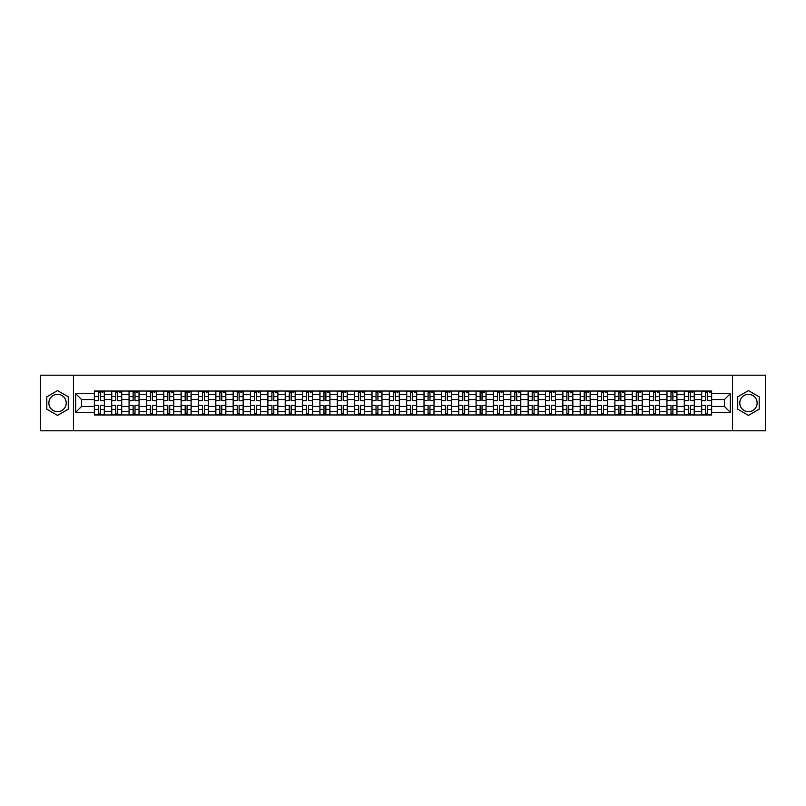 <?xml version="1.0" encoding="UTF-8"?>
<svg xmlns="http://www.w3.org/2000/svg" width="806" height="806" viewBox="0 0 806 806"><rect width="100%" height="100%" fill="white"/><g stroke="black" fill="none" stroke-linecap="round" stroke-linejoin="round"><path stroke-width="1.21" d="M57.538 411.675A8.675 8.675 0 0 1 48.864 403A8.675 8.675 0 0 1 57.538 394.325A8.675 8.675 0 0 1 66.213 403A8.675 8.675 0 0 1 57.538 411.675M748.462 411.675A8.675 8.675 0 0 1 739.787 403A8.675 8.675 0 0 1 748.462 394.325A8.675 8.675 0 0 1 757.136 403A8.675 8.675 0 0 1 748.462 411.675M732.553 430.807L765.7 430.807L765.7 375.193L40.3 375.193L40.3 430.807L732.553 430.807L732.553 375.193M111.702 414.959L111.702 394.436L104.367 394.436L104.367 414.959M104.367 394.436L104.367 391.041M111.702 394.436L111.702 391.041M121.716 391.041L121.716 414.959M129.061 414.959L129.061 391.041M139.065 391.041L139.065 414.959M146.41 414.959L146.41 391.041M156.414 391.041L156.414 414.959M163.759 414.959L163.759 391.041M173.764 391.041L173.764 414.959M181.108 414.959L181.108 391.041M191.123 391.041L191.123 414.959M198.457 414.959L198.457 391.041M208.472 391.041L208.472 414.959M215.806 414.959L215.806 391.041M225.821 391.041L225.821 414.959M233.166 414.959L233.166 391.041M243.17 391.041L243.17 414.959M250.515 414.959L250.515 391.041M260.519 391.041L260.519 414.959M267.864 414.959L267.864 391.041M277.869 391.041L277.869 414.959M285.213 414.959L285.213 391.041M295.228 391.041L295.228 414.959M302.562 414.959L302.562 391.041M312.577 391.041L312.577 414.959M319.911 414.959L319.911 391.041M329.926 391.041L329.926 414.959M337.271 414.959L337.271 391.041M347.275 391.041L347.275 414.959M354.62 414.959L354.62 391.041M364.624 391.041L364.624 414.959M371.969 414.959L371.969 391.041M381.984 391.041L381.984 414.959M389.318 414.959L389.318 391.041M399.333 391.041L399.333 414.959M406.667 414.959L406.667 391.041M416.682 391.041L416.682 414.959M424.016 414.959L424.016 391.041M434.031 391.041L434.031 414.959M441.376 414.959L441.376 391.041M451.38 391.041L451.38 414.959M458.725 414.959L458.725 391.041M468.729 391.041L468.729 414.959M476.074 414.959L476.074 391.041M486.089 391.041L486.089 414.959M493.423 414.959L493.423 391.041M503.438 391.041L503.438 414.959M510.772 414.959L510.772 391.041M520.787 391.041L520.787 414.959M528.132 414.959L528.132 391.041M538.136 391.041L538.136 414.959M545.481 414.959L545.481 391.041M555.485 391.041L555.485 414.959M562.83 414.959L562.83 391.041M572.834 391.041L572.834 414.959M580.179 414.959L580.179 391.041M590.193 391.041L590.193 414.959M597.528 414.959L597.528 391.041M607.543 391.041L607.543 414.959M614.877 414.959L614.877 391.041M624.892 391.041L624.892 414.959M632.236 414.959L632.236 391.041M642.241 391.041L642.241 414.959M649.586 414.959L649.586 391.041M659.59 391.041L659.59 414.959M666.935 414.959L666.935 391.041M676.939 391.041L676.939 414.959M684.284 414.959L684.284 391.041M694.298 391.041L694.298 414.959M701.633 414.959L701.633 391.041M701.633 406.446L694.298 406.446M684.284 406.446L676.939 406.446M666.935 406.446L659.59 406.446M649.586 406.446L642.241 406.446M632.236 406.446L624.892 406.446M614.877 406.446L607.543 406.446M597.528 406.446L590.193 406.446M580.179 406.446L572.834 406.446M562.83 406.446L555.485 406.446M545.481 406.446L538.136 406.446M528.132 406.446L520.787 406.446M510.772 406.446L503.438 406.446M493.423 406.446L486.089 406.446M476.074 406.446L468.729 406.446M458.725 406.446L451.38 406.446M441.376 406.446L434.031 406.446M424.016 406.446L416.682 406.446M406.667 406.446L399.333 406.446M389.318 406.446L381.984 406.446M371.969 406.446L364.624 406.446M354.62 406.446L347.275 406.446M337.271 406.446L329.926 406.446M319.911 406.446L312.577 406.446M302.562 406.446L295.228 406.446M285.213 406.446L277.869 406.446M267.864 406.446L260.519 406.446M250.515 406.446L243.17 406.446M233.166 406.446L225.821 406.446M215.806 406.446L208.472 406.446M198.457 406.446L191.123 406.446M181.108 406.446L173.764 406.446M163.759 406.446L156.414 406.446M146.41 406.446L139.065 406.446M129.061 406.446L121.716 406.446M111.702 406.446L104.367 406.446M701.633 399.554L694.298 399.554M684.284 399.554L676.939 399.554M666.935 399.554L659.59 399.554M649.586 399.554L642.241 399.554M632.236 399.554L624.892 399.554M614.877 399.554L607.543 399.554M597.528 399.554L590.193 399.554M580.179 399.554L572.834 399.554M562.83 399.554L555.485 399.554M545.481 399.554L538.136 399.554M528.132 399.554L520.787 399.554M510.772 399.554L503.438 399.554M493.423 399.554L486.089 399.554M476.074 399.554L468.729 399.554M458.725 399.554L451.38 399.554M441.376 399.554L434.031 399.554M424.016 399.554L416.682 399.554M406.667 399.554L399.333 399.554M389.318 399.554L381.984 399.554M371.969 399.554L364.624 399.554M354.62 399.554L347.275 399.554M337.271 399.554L329.926 399.554M319.911 399.554L312.577 399.554M302.562 399.554L295.228 399.554M285.213 399.554L277.869 399.554M267.864 399.554L260.519 399.554M250.515 399.554L243.17 399.554M233.166 399.554L225.821 399.554M215.806 399.554L208.472 399.554M198.457 399.554L191.123 399.554M181.108 399.554L173.764 399.554M163.759 399.554L156.414 399.554M146.41 399.554L139.065 399.554M129.061 399.554L121.716 399.554M111.702 399.554L104.367 399.554M81.567 406.446L94.352 406.446L94.352 399.554L81.567 399.554L81.567 406.446L75.673 412.34L75.673 393.66L94.352 393.66L94.352 399.554M711.648 399.554L711.648 406.446L724.433 406.446L724.433 399.554L711.648 399.554L711.648 391.041L94.352 391.041L94.352 393.66M711.648 393.66L730.327 393.66L730.327 412.34L711.648 412.34L711.648 406.446M94.352 406.446L94.352 414.959L711.648 414.959L711.648 412.34M94.352 412.34L75.673 412.34M73.447 430.807L73.447 375.193M68.268 396.804L57.538 390.608L46.808 396.804L46.808 409.196L57.538 415.392L68.268 409.196L68.268 396.804M759.192 396.804L748.462 390.608L737.732 396.804L737.732 409.196L748.462 415.392L759.192 409.196L759.192 396.804M100.307 413.287L98.413 413.287M98.413 392.713L100.307 392.713M117.656 413.287L115.762 413.287M115.762 392.713L117.656 392.713M135.005 413.287L133.121 413.287M133.121 392.713L135.005 392.713M152.354 413.287L150.47 413.287M150.47 392.713L152.354 392.713M169.713 413.287L167.819 413.287M167.819 392.713L169.713 392.713M187.063 413.287L185.168 413.287M185.168 392.713L187.063 392.713M204.412 413.287L202.518 413.287M202.518 392.713L204.412 392.713M221.761 413.287L219.867 413.287M219.867 392.713L221.761 392.713M239.11 413.287L237.226 413.287M237.226 392.713L239.11 392.713M256.459 413.287L254.575 413.287M254.575 392.713L256.459 392.713M273.818 413.287L271.924 413.287M271.924 392.713L273.818 392.713M291.168 413.287L289.273 413.287M289.273 392.713L291.168 392.713M308.517 413.287L306.623 413.287M306.623 392.713L308.517 392.713M325.866 413.287L323.972 413.287M323.972 392.713L325.866 392.713M343.215 413.287L341.331 413.287M341.331 392.713L343.215 392.713M360.564 413.287L358.68 413.287M358.68 392.713L360.564 392.713M377.923 413.287L376.029 413.287M376.029 392.713L377.923 392.713M395.272 413.287L393.378 413.287M393.378 392.713L395.272 392.713M412.622 413.287L410.728 413.287M410.728 392.713L412.622 392.713M429.971 413.287L428.077 413.287M428.077 392.713L429.971 392.713M447.32 413.287L445.436 413.287M445.436 392.713L447.32 392.713M464.669 413.287L462.785 413.287M462.785 392.713L464.669 392.713M482.028 413.287L480.134 413.287M480.134 392.713L482.028 392.713M499.377 413.287L497.483 413.287M497.483 392.713L499.377 392.713M516.727 413.287L514.832 413.287M514.832 392.713L516.727 392.713M534.076 413.287L532.182 413.287M532.182 392.713L534.076 392.713M551.425 413.287L549.541 413.287M549.541 392.713L551.425 392.713M568.774 413.287L566.89 413.287M566.89 392.713L568.774 392.713M586.133 413.287L584.239 413.287M584.239 392.713L586.133 392.713M603.482 413.287L601.588 413.287M601.588 392.713L603.482 392.713M620.832 413.287L618.937 413.287M618.937 392.713L620.832 392.713M638.181 413.287L636.287 413.287M636.287 392.713L638.181 392.713M655.53 413.287L653.646 413.287M653.646 392.713L655.53 392.713M672.879 413.287L670.995 413.287M670.995 392.713L672.879 392.713M690.238 413.287L688.344 413.287M688.344 392.713L690.238 392.713M707.587 413.287L705.693 413.287M705.693 392.713L707.587 392.713M75.673 393.66L81.567 399.554M724.433 406.446L730.327 412.34M724.433 399.554L730.327 393.66M100.307 400.612L100.307 391.152L104.306 391.152L104.306 400.612L100.307 400.612M98.413 392.603L100.307 392.603M102.08 392.603L102.866 392.603M101.919 391.152L94.413 391.152L94.413 400.612L98.413 400.612L98.413 391.152L96.801 391.152M98.413 405.388L98.413 414.848L94.413 414.848L94.413 405.388L98.413 405.388M100.307 413.397L98.413 413.397M96.801 414.848L104.306 414.848L104.306 405.388L100.307 405.388L100.307 414.848L101.919 414.848M117.656 400.612L117.656 391.152L121.656 391.152L121.656 400.612L117.656 400.612M115.762 392.603L117.656 392.603M119.439 392.603L120.215 392.603M119.268 391.152L111.762 391.152L111.762 400.612L115.762 400.612L115.762 391.152L114.15 391.152M135.005 400.612L135.005 391.152L139.015 391.152L139.015 400.612L135.005 400.612M133.121 392.603L135.005 392.603M136.788 392.603L137.564 392.603M136.617 391.152L129.111 391.152L129.111 400.612L133.121 400.612L133.121 391.152L131.499 391.152M152.354 400.612L152.354 391.152L156.364 391.152L156.364 400.612L152.354 400.612M150.47 392.603L152.354 392.603M154.137 392.603L154.913 392.603M153.966 391.152L146.46 391.152L146.46 400.612L150.47 400.612L150.47 391.152L148.858 391.152M115.762 405.388L115.762 414.848L111.762 414.848L111.762 405.388L115.762 405.388M117.656 413.397L115.762 413.397M114.15 414.848L121.656 414.848L121.656 405.388L117.656 405.388L117.656 414.848L119.268 414.848M133.121 405.388L133.121 414.848L129.111 414.848L129.111 405.388L133.121 405.388M135.005 413.397L133.121 413.397M131.499 414.848L139.015 414.848L139.015 405.388L135.005 405.388L135.005 414.848L136.617 414.848M150.47 405.388L150.47 414.848L146.46 414.848L146.46 405.388L150.47 405.388M152.354 413.397L150.47 413.397M148.858 414.848L156.364 414.848L156.364 405.388L152.354 405.388L152.354 414.848L153.966 414.848M169.713 400.612L169.713 391.152L173.713 391.152L173.713 400.612L169.713 400.612M167.819 392.603L169.713 392.603M171.487 392.603L172.262 392.603M171.325 391.152L163.809 391.152L163.809 400.612L167.819 400.612L167.819 391.152L166.207 391.152M187.063 400.612L187.063 391.152L191.062 391.152L191.062 400.612L187.063 400.612M185.168 392.603L187.063 392.603M188.836 392.603L189.622 392.603M188.675 391.152L181.169 391.152L181.169 400.612L185.168 400.612L185.168 391.152L183.556 391.152M167.819 405.388L167.819 414.848L163.809 414.848L163.809 405.388L167.819 405.388M169.713 413.397L167.819 413.397M166.207 414.848L173.713 414.848L173.713 405.388L169.713 405.388L169.713 414.848L171.325 414.848M185.168 405.388L185.168 414.848L181.169 414.848L181.169 405.388L185.168 405.388M187.063 413.397L185.168 413.397M183.556 414.848L191.062 414.848L191.062 405.388L187.063 405.388L187.063 414.848L188.675 414.848M204.412 400.612L204.412 391.152L208.411 391.152L208.411 400.612L204.412 400.612M202.518 392.603L204.412 392.603M206.195 392.603L206.971 392.603M206.024 391.152L198.518 391.152L198.518 400.612L202.518 400.612L202.518 391.152L200.906 391.152M221.761 400.612L221.761 391.152L225.761 391.152L225.761 400.612L221.761 400.612M219.867 392.603L221.761 392.603M223.544 392.603L224.32 392.603M223.373 391.152L215.867 391.152L215.867 400.612L219.867 400.612L219.867 391.152L218.255 391.152M239.11 400.612L239.11 391.152L243.12 391.152L243.12 400.612L239.11 400.612M237.226 392.603L239.11 392.603M240.893 392.603L241.669 392.603M240.722 391.152L233.216 391.152L233.216 400.612L237.226 400.612L237.226 391.152L235.604 391.152M256.459 400.612L256.459 391.152L260.469 391.152L260.469 400.612L256.459 400.612M254.575 392.603L256.459 392.603M258.242 392.603L259.018 392.603M258.071 391.152L250.565 391.152L250.565 400.612L254.575 400.612L254.575 391.152L252.963 391.152M273.818 400.612L273.818 391.152L277.818 391.152L277.818 400.612L273.818 400.612M271.924 392.603L273.818 392.603M275.592 392.603L276.367 392.603M275.43 391.152L267.914 391.152L267.914 400.612L271.924 400.612L271.924 391.152L270.312 391.152M291.168 400.612L291.168 391.152L295.167 391.152L295.167 400.612L291.168 400.612M289.273 392.603L291.168 392.603M292.941 392.603L293.727 392.603M292.78 391.152L285.274 391.152L285.274 400.612L289.273 400.612L289.273 391.152L287.661 391.152M308.517 400.612L308.517 391.152L312.516 391.152L312.516 400.612L308.517 400.612M306.623 392.603L308.517 392.603M310.3 392.603L311.076 392.603M310.129 391.152L302.623 391.152L302.623 400.612L306.623 400.612L306.623 391.152L305.011 391.152M325.866 400.612L325.866 391.152L329.866 391.152L329.866 400.612L325.866 400.612M323.972 392.603L325.866 392.603M327.649 392.603L328.425 392.603M327.478 391.152L319.972 391.152L319.972 400.612L323.972 400.612L323.972 391.152L322.36 391.152M202.518 405.388L202.518 414.848L198.518 414.848L198.518 405.388L202.518 405.388M204.412 413.397L202.518 413.397M200.906 414.848L208.411 414.848L208.411 405.388L204.412 405.388L204.412 414.848L206.024 414.848M219.867 405.388L219.867 414.848L215.867 414.848L215.867 405.388L219.867 405.388M221.761 413.397L219.867 413.397M218.255 414.848L225.761 414.848L225.761 405.388L221.761 405.388L221.761 414.848L223.373 414.848M237.226 405.388L237.226 414.848L233.216 414.848L233.216 405.388L237.226 405.388M239.11 413.397L237.226 413.397M235.604 414.848L243.12 414.848L243.12 405.388L239.11 405.388L239.11 414.848L240.722 414.848M254.575 405.388L254.575 414.848L250.565 414.848L250.565 405.388L254.575 405.388M256.459 413.397L254.575 413.397M252.963 414.848L260.469 414.848L260.469 405.388L256.459 405.388L256.459 414.848L258.071 414.848M271.924 405.388L271.924 414.848L267.914 414.848L267.914 405.388L271.924 405.388M273.818 413.397L271.924 413.397M270.312 414.848L277.818 414.848L277.818 405.388L273.818 405.388L273.818 414.848L275.43 414.848M289.273 405.388L289.273 414.848L285.274 414.848L285.274 405.388L289.273 405.388M291.168 413.397L289.273 413.397M287.661 414.848L295.167 414.848L295.167 405.388L291.168 405.388L291.168 414.848L292.78 414.848M306.623 405.388L306.623 414.848L302.623 414.848L302.623 405.388L306.623 405.388M308.517 413.397L306.623 413.397M305.011 414.848L312.516 414.848L312.516 405.388L308.517 405.388L308.517 414.848L310.129 414.848M323.972 405.388L323.972 414.848L319.972 414.848L319.972 405.388L323.972 405.388M325.866 413.397L323.972 413.397M322.36 414.848L329.866 414.848L329.866 405.388L325.866 405.388L325.866 414.848L327.478 414.848M343.215 400.612L343.215 391.152L347.225 391.152L347.225 400.612L343.215 400.612M341.331 392.603L343.215 392.603M344.998 392.603L345.774 392.603M344.827 391.152L337.321 391.152L337.321 400.612L341.331 400.612L341.331 391.152L339.709 391.152M360.564 400.612L360.564 391.152L364.574 391.152L364.574 400.612L360.564 400.612M358.68 392.603L360.564 392.603M362.347 392.603L363.123 392.603M362.176 391.152L354.67 391.152L354.67 400.612L358.68 400.612L358.68 391.152L357.068 391.152M377.923 400.612L377.923 391.152L381.923 391.152L381.923 400.612L377.923 400.612M376.029 392.603L377.923 392.603M379.697 392.603L380.472 392.603M379.535 391.152L372.019 391.152L372.019 400.612L376.029 400.612L376.029 391.152L374.417 391.152M395.272 400.612L395.272 391.152L399.272 391.152L399.272 400.612L395.272 400.612M393.378 392.603L395.272 392.603M397.046 392.603L397.832 392.603M396.884 391.152L389.379 391.152L389.379 400.612L393.378 400.612L393.378 391.152L391.766 391.152M412.622 400.612L412.622 391.152L416.621 391.152L416.621 400.612L412.622 400.612M410.728 392.603L412.622 392.603M414.405 392.603L415.181 392.603M414.234 391.152L406.728 391.152L406.728 400.612L410.728 400.612L410.728 391.152L409.116 391.152M429.971 400.612L429.971 391.152L433.981 391.152L433.981 400.612L429.971 400.612M428.077 392.603L429.971 392.603M431.754 392.603L432.53 392.603M431.583 391.152L424.077 391.152L424.077 400.612L428.077 400.612L428.077 391.152L426.465 391.152M447.32 400.612L447.32 391.152L451.33 391.152L451.33 400.612L447.32 400.612M445.436 392.603L447.32 392.603M449.103 392.603L449.879 392.603M448.932 391.152L441.426 391.152L441.426 400.612L445.436 400.612L445.436 391.152L443.824 391.152M464.669 400.612L464.669 391.152L468.679 391.152L468.679 400.612L464.669 400.612M462.785 392.603L464.669 392.603M466.452 392.603L467.228 392.603M466.291 391.152L458.775 391.152L458.775 400.612L462.785 400.612L462.785 391.152L461.173 391.152M482.028 400.612L482.028 391.152L486.028 391.152L486.028 400.612L482.028 400.612M480.134 392.603L482.028 392.603M483.802 392.603L484.587 392.603M483.64 391.152L476.134 391.152L476.134 400.612L480.134 400.612L480.134 391.152L478.522 391.152M499.377 400.612L499.377 391.152L503.377 391.152L503.377 400.612L499.377 400.612M497.483 392.603L499.377 392.603M501.151 392.603L501.937 392.603M500.989 391.152L493.484 391.152L493.484 400.612L497.483 400.612L497.483 391.152L495.871 391.152M516.727 400.612L516.727 391.152L520.726 391.152L520.726 400.612L516.727 400.612M514.832 392.603L516.727 392.603M518.51 392.603L519.286 392.603M518.339 391.152L510.833 391.152L510.833 400.612L514.832 400.612L514.832 391.152L513.221 391.152M534.076 400.612L534.076 391.152L538.086 391.152L538.086 400.612L534.076 400.612M532.182 392.603L534.076 392.603M535.859 392.603L536.635 392.603M535.688 391.152L528.182 391.152L528.182 400.612L532.182 400.612L532.182 391.152L530.57 391.152M551.425 400.612L551.425 391.152L555.435 391.152L555.435 400.612L551.425 400.612M549.541 392.603L551.425 392.603M553.208 392.603L553.984 392.603M553.037 391.152L545.531 391.152L545.531 400.612L549.541 400.612L549.541 391.152L547.929 391.152M568.774 400.612L568.774 391.152L572.784 391.152L572.784 400.612L568.774 400.612M566.89 392.603L568.774 392.603M570.557 392.603L571.333 392.603M570.396 391.152L562.88 391.152L562.88 400.612L566.89 400.612L566.89 391.152L565.278 391.152M586.133 400.612L586.133 391.152L590.133 391.152L590.133 400.612L586.133 400.612M584.239 392.603L586.133 392.603M587.906 392.603L588.692 392.603M587.745 391.152L580.239 391.152L580.239 400.612L584.239 400.612L584.239 391.152L582.627 391.152M341.331 405.388L341.331 414.848L337.321 414.848L337.321 405.388L341.331 405.388M343.215 413.397L341.331 413.397M339.709 414.848L347.225 414.848L347.225 405.388L343.215 405.388L343.215 414.848L344.827 414.848M358.68 405.388L358.68 414.848L354.67 414.848L354.67 405.388L358.68 405.388M360.564 413.397L358.68 413.397M357.068 414.848L364.574 414.848L364.574 405.388L360.564 405.388L360.564 414.848L362.176 414.848M376.029 405.388L376.029 414.848L372.019 414.848L372.019 405.388L376.029 405.388M377.923 413.397L376.029 413.397M374.417 414.848L381.923 414.848L381.923 405.388L377.923 405.388L377.923 414.848L379.535 414.848M393.378 405.388L393.378 414.848L389.379 414.848L389.379 405.388L393.378 405.388M395.272 413.397L393.378 413.397M391.766 414.848L399.272 414.848L399.272 405.388L395.272 405.388L395.272 414.848L396.884 414.848M410.728 405.388L410.728 414.848L406.728 414.848L406.728 405.388L410.728 405.388M412.622 413.397L410.728 413.397M409.116 414.848L416.621 414.848L416.621 405.388L412.622 405.388L412.622 414.848L414.234 414.848M428.077 405.388L428.077 414.848L424.077 414.848L424.077 405.388L428.077 405.388M429.971 413.397L428.077 413.397M426.465 414.848L433.981 414.848L433.981 405.388L429.971 405.388L429.971 414.848L431.583 414.848M445.436 405.388L445.436 414.848L441.426 414.848L441.426 405.388L445.436 405.388M447.32 413.397L445.436 413.397M443.824 414.848L451.33 414.848L451.33 405.388L447.32 405.388L447.32 414.848L448.932 414.848M462.785 405.388L462.785 414.848L458.775 414.848L458.775 405.388L462.785 405.388M464.669 413.397L462.785 413.397M461.173 414.848L468.679 414.848L468.679 405.388L464.669 405.388L464.669 414.848L466.291 414.848M480.134 405.388L480.134 414.848L476.134 414.848L476.134 405.388L480.134 405.388M482.028 413.397L480.134 413.397M478.522 414.848L486.028 414.848L486.028 405.388L482.028 405.388L482.028 414.848L483.64 414.848M497.483 405.388L497.483 414.848L493.484 414.848L493.484 405.388L497.483 405.388M499.377 413.397L497.483 413.397M495.871 414.848L503.377 414.848L503.377 405.388L499.377 405.388L499.377 414.848L500.989 414.848M514.832 405.388L514.832 414.848L510.833 414.848L510.833 405.388L514.832 405.388M516.727 413.397L514.832 413.397M513.221 414.848L520.726 414.848L520.726 405.388L516.727 405.388L516.727 414.848L518.339 414.848M532.182 405.388L532.182 414.848L528.182 414.848L528.182 405.388L532.182 405.388M534.076 413.397L532.182 413.397M530.57 414.848L538.086 414.848L538.086 405.388L534.076 405.388L534.076 414.848L535.688 414.848M549.541 405.388L549.541 414.848L545.531 414.848L545.531 405.388L549.541 405.388M551.425 413.397L549.541 413.397M547.929 414.848L555.435 414.848L555.435 405.388L551.425 405.388L551.425 414.848L553.037 414.848M566.89 405.388L566.89 414.848L562.88 414.848L562.88 405.388L566.89 405.388M568.774 413.397L566.89 413.397M565.278 414.848L572.784 414.848L572.784 405.388L568.774 405.388L568.774 414.848L570.396 414.848M584.239 405.388L584.239 414.848L580.239 414.848L580.239 405.388L584.239 405.388M586.133 413.397L584.239 413.397M582.627 414.848L590.133 414.848L590.133 405.388L586.133 405.388L586.133 414.848L587.745 414.848M603.482 400.612L603.482 391.152L607.482 391.152L607.482 400.612L603.482 400.612M601.588 392.603L603.482 392.603M605.256 392.603L606.041 392.603M605.094 391.152L597.589 391.152L597.589 400.612L601.588 400.612L601.588 391.152L599.976 391.152M601.588 405.388L601.588 414.848L597.589 414.848L597.589 405.388L601.588 405.388M603.482 413.397L601.588 413.397M599.976 414.848L607.482 414.848L607.482 405.388L603.482 405.388L603.482 414.848L605.094 414.848M620.832 400.612L620.832 391.152L624.831 391.152L624.831 400.612L620.832 400.612M618.937 392.603L620.832 392.603M622.615 392.603L623.391 392.603M622.444 391.152L614.938 391.152L614.938 400.612L618.937 400.612L618.937 391.152L617.325 391.152M618.937 405.388L618.937 414.848L614.938 414.848L614.938 405.388L618.937 405.388M620.832 413.397L618.937 413.397M617.325 414.848L624.831 414.848L624.831 405.388L620.832 405.388L620.832 414.848L622.444 414.848M638.181 400.612L638.181 391.152L642.191 391.152L642.191 400.612L638.181 400.612M636.287 392.603L638.181 392.603M639.964 392.603L640.74 392.603M639.793 391.152L632.287 391.152L632.287 400.612L636.287 400.612L636.287 391.152L634.675 391.152M636.287 405.388L636.287 414.848L632.287 414.848L632.287 405.388L636.287 405.388M638.181 413.397L636.287 413.397M634.675 414.848L642.191 414.848L642.191 405.388L638.181 405.388L638.181 414.848L639.793 414.848M655.53 400.612L655.53 391.152L659.54 391.152L659.54 400.612L655.53 400.612M653.646 392.603L655.53 392.603M657.313 392.603L658.089 392.603M657.142 391.152L649.636 391.152L649.636 400.612L653.646 400.612L653.646 391.152L652.034 391.152M653.646 405.388L653.646 414.848L649.636 414.848L649.636 405.388L653.646 405.388M655.53 413.397L653.646 413.397M652.034 414.848L659.54 414.848L659.54 405.388L655.53 405.388L655.53 414.848L657.142 414.848M672.879 400.612L672.879 391.152L676.889 391.152L676.889 400.612L672.879 400.612M670.995 392.603L672.879 392.603M674.662 392.603L675.438 392.603M674.501 391.152L666.985 391.152L666.985 400.612L670.995 400.612L670.995 391.152L669.383 391.152M670.995 405.388L670.995 414.848L666.985 414.848L666.985 405.388L670.995 405.388M672.879 413.397L670.995 413.397M669.383 414.848L676.889 414.848L676.889 405.388L672.879 405.388L672.879 414.848L674.501 414.848M690.238 400.612L690.238 391.152L694.238 391.152L694.238 400.612L690.238 400.612M688.344 392.603L690.238 392.603M692.011 392.603L692.797 392.603M691.85 391.152L684.344 391.152L684.344 400.612L688.344 400.612L688.344 391.152L686.732 391.152M688.344 405.388L688.344 414.848L684.344 414.848L684.344 405.388L688.344 405.388M690.238 413.397L688.344 413.397M686.732 414.848L694.238 414.848L694.238 405.388L690.238 405.388L690.238 414.848L691.85 414.848M707.587 400.612L707.587 391.152L711.587 391.152L711.587 400.612L707.587 400.612M705.693 392.603L707.587 392.603M709.361 392.603L710.146 392.603M709.199 391.152L701.694 391.152L701.694 400.612L705.693 400.612L705.693 391.152L704.081 391.152M705.693 405.388L705.693 414.848L701.694 414.848L701.694 405.388L705.693 405.388M707.587 413.397L705.693 413.397M704.081 414.848L711.587 414.848L711.587 405.388L707.587 405.388L707.587 414.848L709.199 414.848M684.284 394.436L676.939 394.436M666.935 394.436L659.59 394.436M649.586 394.436L642.241 394.436M632.236 394.436L624.892 394.436M614.877 394.436L607.543 394.436M597.528 394.436L590.193 394.436M580.179 394.436L572.834 394.436M562.83 394.436L555.485 394.436M545.481 394.436L538.136 394.436M528.132 394.436L520.787 394.436M510.772 394.436L503.438 394.436M493.423 394.436L486.089 394.436M476.074 394.436L468.729 394.436M458.725 394.436L451.38 394.436M441.376 394.436L434.031 394.436M424.016 394.436L416.682 394.436M406.667 394.436L399.333 394.436M389.318 394.436L381.984 394.436M371.969 394.436L364.624 394.436M354.62 394.436L347.275 394.436M337.271 394.436L329.926 394.436M319.911 394.436L312.577 394.436M302.562 394.436L295.228 394.436M285.213 394.436L277.869 394.436M267.864 394.436L260.519 394.436M250.515 394.436L243.17 394.436M233.166 394.436L225.821 394.436M215.806 394.436L208.472 394.436M198.457 394.436L191.123 394.436M181.108 394.436L173.764 394.436M163.759 394.436L156.414 394.436M146.41 394.436L139.065 394.436M129.061 394.436L121.716 394.436M701.633 394.436L694.298 394.436M684.284 411.564L676.939 411.564M666.935 411.564L659.59 411.564M649.586 411.564L642.241 411.564M632.236 411.564L624.892 411.564M614.877 411.564L607.543 411.564M597.528 411.564L590.193 411.564M580.179 411.564L572.834 411.564M562.83 411.564L555.485 411.564M545.481 411.564L538.136 411.564M528.132 411.564L520.787 411.564M510.772 411.564L503.438 411.564M493.423 411.564L486.089 411.564M476.074 411.564L468.729 411.564M458.725 411.564L451.38 411.564M441.376 411.564L434.031 411.564M424.016 411.564L416.682 411.564M406.667 411.564L399.333 411.564M389.318 411.564L381.984 411.564M371.969 411.564L364.624 411.564M354.62 411.564L347.275 411.564M337.271 411.564L329.926 411.564M319.911 411.564L312.577 411.564M302.562 411.564L295.228 411.564M285.213 411.564L277.869 411.564M267.864 411.564L260.519 411.564M250.515 411.564L243.17 411.564M233.166 411.564L225.821 411.564M215.806 411.564L208.472 411.564M198.457 411.564L191.123 411.564M181.108 411.564L173.764 411.564M163.759 411.564L156.414 411.564M146.41 411.564L139.065 411.564M129.061 411.564L121.716 411.564M111.702 411.564L104.367 411.564M701.633 411.564L694.298 411.564M100.307 400.37L104.306 400.37M100.307 396.623L104.306 396.623M94.413 400.37L98.413 400.37M94.413 396.623L98.413 396.623M98.413 405.63L94.413 405.63M98.413 409.377L94.413 409.377M104.306 405.63L100.307 405.63M104.306 409.377L100.307 409.377M117.656 400.37L121.656 400.37M117.656 396.623L121.656 396.623M111.762 400.37L115.762 400.37M111.762 396.623L115.762 396.623M135.005 400.37L139.015 400.37M135.005 396.623L139.015 396.623M129.111 400.37L133.121 400.37M129.111 396.623L133.121 396.623M152.354 400.37L156.364 400.37M152.354 396.623L156.364 396.623M146.46 400.37L150.47 400.37M146.46 396.623L150.47 396.623M115.762 405.63L111.762 405.63M115.762 409.377L111.762 409.377M121.656 405.63L117.656 405.63M121.656 409.377L117.656 409.377M133.121 405.63L129.111 405.63M133.121 409.377L129.111 409.377M139.015 405.63L135.005 405.63M139.015 409.377L135.005 409.377M150.47 405.63L146.46 405.63M150.47 409.377L146.46 409.377M156.364 405.63L152.354 405.63M156.364 409.377L152.354 409.377M169.713 400.37L173.713 400.37M169.713 396.623L173.713 396.623M163.809 400.37L167.819 400.37M163.809 396.623L167.819 396.623M187.063 400.37L191.062 400.37M187.063 396.623L191.062 396.623M181.169 400.37L185.168 400.37M181.169 396.623L185.168 396.623M167.819 405.63L163.809 405.63M167.819 409.377L163.809 409.377M173.713 405.63L169.713 405.63M173.713 409.377L169.713 409.377M185.168 405.63L181.169 405.63M185.168 409.377L181.169 409.377M191.062 405.63L187.063 405.63M191.062 409.377L187.063 409.377M204.412 400.37L208.411 400.37M204.412 396.623L208.411 396.623M198.518 400.37L202.518 400.37M198.518 396.623L202.518 396.623M221.761 400.37L225.761 400.37M221.761 396.623L225.761 396.623M215.867 400.37L219.867 400.37M215.867 396.623L219.867 396.623M239.11 400.37L243.12 400.37M239.11 396.623L243.12 396.623M233.216 400.37L237.226 400.37M233.216 396.623L237.226 396.623M256.459 400.37L260.469 400.37M256.459 396.623L260.469 396.623M250.565 400.37L254.575 400.37M250.565 396.623L254.575 396.623M273.818 400.37L277.818 400.37M273.818 396.623L277.818 396.623M267.914 400.37L271.924 400.37M267.914 396.623L271.924 396.623M291.168 400.37L295.167 400.37M291.168 396.623L295.167 396.623M285.274 400.37L289.273 400.37M285.274 396.623L289.273 396.623M308.517 400.37L312.516 400.37M308.517 396.623L312.516 396.623M302.623 400.37L306.623 400.37M302.623 396.623L306.623 396.623M325.866 400.37L329.866 400.37M325.866 396.623L329.866 396.623M319.972 400.37L323.972 400.37M319.972 396.623L323.972 396.623M202.518 405.63L198.518 405.63M202.518 409.377L198.518 409.377M208.411 405.63L204.412 405.63M208.411 409.377L204.412 409.377M219.867 405.63L215.867 405.63M219.867 409.377L215.867 409.377M225.761 405.63L221.761 405.63M225.761 409.377L221.761 409.377M237.226 405.63L233.216 405.63M237.226 409.377L233.216 409.377M243.12 405.63L239.11 405.63M243.12 409.377L239.11 409.377M254.575 405.63L250.565 405.63M254.575 409.377L250.565 409.377M260.469 405.63L256.459 405.63M260.469 409.377L256.459 409.377M271.924 405.63L267.914 405.63M271.924 409.377L267.914 409.377M277.818 405.63L273.818 405.63M277.818 409.377L273.818 409.377M289.273 405.63L285.274 405.63M289.273 409.377L285.274 409.377M295.167 405.63L291.168 405.63M295.167 409.377L291.168 409.377M306.623 405.63L302.623 405.63M306.623 409.377L302.623 409.377M312.516 405.63L308.517 405.63M312.516 409.377L308.517 409.377M323.972 405.63L319.972 405.63M323.972 409.377L319.972 409.377M329.866 405.63L325.866 405.63M329.866 409.377L325.866 409.377M343.215 400.37L347.225 400.37M343.215 396.623L347.225 396.623M337.321 400.37L341.331 400.37M337.321 396.623L341.331 396.623M360.564 400.37L364.574 400.37M360.564 396.623L364.574 396.623M354.67 400.37L358.68 400.37M354.67 396.623L358.68 396.623M377.923 400.37L381.923 400.37M377.923 396.623L381.923 396.623M372.019 400.37L376.029 400.37M372.019 396.623L376.029 396.623M395.272 400.37L399.272 400.37M395.272 396.623L399.272 396.623M389.379 400.37L393.378 400.37M389.379 396.623L393.378 396.623M412.622 400.37L416.621 400.37M412.622 396.623L416.621 396.623M406.728 400.37L410.728 400.37M406.728 396.623L410.728 396.623M429.971 400.37L433.981 400.37M429.971 396.623L433.981 396.623M424.077 400.37L428.077 400.37M424.077 396.623L428.077 396.623M447.32 400.37L451.33 400.37M447.32 396.623L451.33 396.623M441.426 400.37L445.436 400.37M441.426 396.623L445.436 396.623M464.669 400.37L468.679 400.37M464.669 396.623L468.679 396.623M458.775 400.37L462.785 400.37M458.775 396.623L462.785 396.623M482.028 400.37L486.028 400.37M482.028 396.623L486.028 396.623M476.134 400.37L480.134 400.37M476.134 396.623L480.134 396.623M499.377 400.37L503.377 400.37M499.377 396.623L503.377 396.623M493.484 400.37L497.483 400.37M493.484 396.623L497.483 396.623M516.727 400.37L520.726 400.37M516.727 396.623L520.726 396.623M510.833 400.37L514.832 400.37M510.833 396.623L514.832 396.623M534.076 400.37L538.086 400.37M534.076 396.623L538.086 396.623M528.182 400.37L532.182 400.37M528.182 396.623L532.182 396.623M551.425 400.37L555.435 400.37M551.425 396.623L555.435 396.623M545.531 400.37L549.541 400.37M545.531 396.623L549.541 396.623M568.774 400.37L572.784 400.37M568.774 396.623L572.784 396.623M562.88 400.37L566.89 400.37M562.88 396.623L566.89 396.623M586.133 400.37L590.133 400.37M586.133 396.623L590.133 396.623M580.239 400.37L584.239 400.37M580.239 396.623L584.239 396.623M341.331 405.63L337.321 405.63M341.331 409.377L337.321 409.377M347.225 405.63L343.215 405.63M347.225 409.377L343.215 409.377M358.68 405.63L354.67 405.63M358.68 409.377L354.67 409.377M364.574 405.63L360.564 405.63M364.574 409.377L360.564 409.377M376.029 405.63L372.019 405.63M376.029 409.377L372.019 409.377M381.923 405.63L377.923 405.63M381.923 409.377L377.923 409.377M393.378 405.63L389.379 405.63M393.378 409.377L389.379 409.377M399.272 405.63L395.272 405.63M399.272 409.377L395.272 409.377M410.728 405.63L406.728 405.63M410.728 409.377L406.728 409.377M416.621 405.63L412.622 405.63M416.621 409.377L412.622 409.377M428.077 405.63L424.077 405.63M428.077 409.377L424.077 409.377M433.981 405.63L429.971 405.63M433.981 409.377L429.971 409.377M445.436 405.63L441.426 405.63M445.436 409.377L441.426 409.377M451.33 405.63L447.32 405.63M451.33 409.377L447.32 409.377M462.785 405.63L458.775 405.63M462.785 409.377L458.775 409.377M468.679 405.63L464.669 405.63M468.679 409.377L464.669 409.377M480.134 405.63L476.134 405.63M480.134 409.377L476.134 409.377M486.028 405.63L482.028 405.63M486.028 409.377L482.028 409.377M497.483 405.63L493.484 405.63M497.483 409.377L493.484 409.377M503.377 405.63L499.377 405.63M503.377 409.377L499.377 409.377M514.832 405.63L510.833 405.63M514.832 409.377L510.833 409.377M520.726 405.63L516.727 405.63M520.726 409.377L516.727 409.377M532.182 405.63L528.182 405.63M532.182 409.377L528.182 409.377M538.086 405.63L534.076 405.63M538.086 409.377L534.076 409.377M549.541 405.63L545.531 405.63M549.541 409.377L545.531 409.377M555.435 405.63L551.425 405.63M555.435 409.377L551.425 409.377M566.89 405.63L562.88 405.63M566.89 409.377L562.88 409.377M572.784 405.63L568.774 405.63M572.784 409.377L568.774 409.377M584.239 405.63L580.239 405.63M584.239 409.377L580.239 409.377M590.133 405.63L586.133 405.63M590.133 409.377L586.133 409.377M603.482 400.37L607.482 400.37M603.482 396.623L607.482 396.623M597.589 400.37L601.588 400.37M597.589 396.623L601.588 396.623M601.588 405.63L597.589 405.63M601.588 409.377L597.589 409.377M607.482 405.63L603.482 405.63M607.482 409.377L603.482 409.377M620.832 400.37L624.831 400.37M620.832 396.623L624.831 396.623M614.938 400.37L618.937 400.37M614.938 396.623L618.937 396.623M618.937 405.63L614.938 405.63M618.937 409.377L614.938 409.377M624.831 405.63L620.832 405.63M624.831 409.377L620.832 409.377M638.181 400.37L642.191 400.37M638.181 396.623L642.191 396.623M632.287 400.37L636.287 400.37M632.287 396.623L636.287 396.623M636.287 405.63L632.287 405.63M636.287 409.377L632.287 409.377M642.191 405.63L638.181 405.63M642.191 409.377L638.181 409.377M655.53 400.37L659.54 400.37M655.53 396.623L659.54 396.623M649.636 400.37L653.646 400.37M649.636 396.623L653.646 396.623M653.646 405.63L649.636 405.63M653.646 409.377L649.636 409.377M659.54 405.63L655.53 405.63M659.54 409.377L655.53 409.377M672.879 400.37L676.889 400.37M672.879 396.623L676.889 396.623M666.985 400.37L670.995 400.37M666.985 396.623L670.995 396.623M670.995 405.63L666.985 405.63M670.995 409.377L666.985 409.377M676.889 405.63L672.879 405.63M676.889 409.377L672.879 409.377M690.238 400.37L694.238 400.37M690.238 396.623L694.238 396.623M684.344 400.37L688.344 400.37M684.344 396.623L688.344 396.623M688.344 405.63L684.344 405.63M688.344 409.377L684.344 409.377M694.238 405.63L690.238 405.63M694.238 409.377L690.238 409.377M707.587 400.37L711.587 400.37M707.587 396.623L711.587 396.623M701.694 400.37L705.693 400.37M701.694 396.623L705.693 396.623M705.693 405.63L701.694 405.63M705.693 409.377L701.694 409.377M711.587 405.63L707.587 405.63M711.587 409.377L707.587 409.377"/></g></svg>
